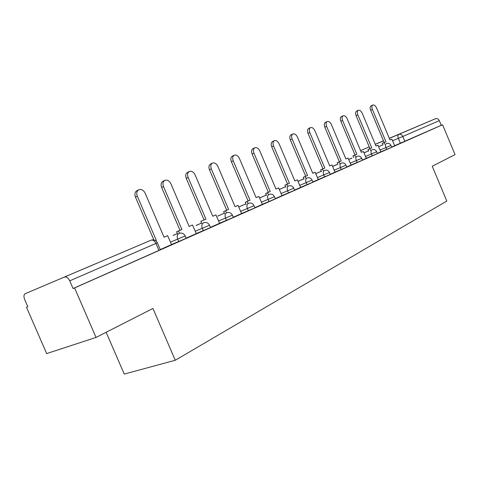 <?xml version="1.0" encoding="UTF-8"?>
<svg xmlns="http://www.w3.org/2000/svg" width="479" height="479" viewBox="0 0 479 479"><rect width="100%" height="100%" fill="white"/><g stroke="black" fill="none" stroke-linecap="round" stroke-linejoin="round"><path stroke-width="0.72" d="M380.763 151.855L391.726 147.245L390.972 145.448L380.015 150.065M366.243 158.286L377.458 153.555M351.017 165.033L362.501 160.184L361.711 158.315L350.227 163.153M335.031 172.111L346.802 167.147M318.23 179.553L330.3 174.458M300.555 187.379L312.943 182.152M281.921 195.63L294.651 190.259M262.264 204.335L275.353 198.815M241.494 213.532L254.96 207.856M219.502 223.268L233.375 217.418M196.192 233.59L210.497 227.561M171.434 244.553L186.199 238.326M64.952 276.784L93.68 264.63L64.952 276.784M394.882 135.946L416.61 126.743L394.882 135.946M27.782 306.68L26.489 307.249L27.806 306.722L24.651 299.477C23.597 296.687 23.752 294.777 25.118 293.747L151.029 240.201L25.237 293.693M106.14 332.282L124.241 374.075L175.266 360.262L152.939 308.452L96.034 337.432L74.58 287.939L442.578 124.744L455.05 154.621L432.238 166.237L446.805 201.042L175.266 360.262M96.034 337.432L46.667 353.592L26.489 307.249M389.301 138.299L435.405 118.75C437.082 118.259 438.381 118.888 439.303 120.636L441.249 125.294L394.63 145.712M441.249 125.294L442.578 124.744M157.363 242.817L69.742 280.832L73.083 288.538L74.58 287.939M69.742 280.832C68.252 277.886 66.551 276.64 64.635 277.096M160.267 249.583L171.542 244.589L167.62 235.674L164.069 237.201L145.203 193.271C143.628 190.247 141.568 189.043 139.024 189.66C136.808 190.87 136.24 193.043 137.317 196.18L156.37 240.512L155.759 240.775M186.115 238.129L196.294 233.62L192.498 224.968L189.157 226.405L170.907 183.792C169.386 180.858 167.428 179.679 165.039 180.248C162.956 181.391 162.441 183.481 163.495 186.523L181.918 229.519L176.589 231.794L177.541 234.021M210.413 227.363L219.598 223.298L215.927 214.891L212.778 216.251L195.097 174.865C193.636 172.021 191.774 170.859 189.516 171.386C187.558 172.47 187.091 174.494 188.115 177.446L205.958 219.178L200.833 221.364L201.755 223.525M233.291 217.227L241.584 213.556L238.021 205.389L235.051 206.665L217.909 166.453C216.496 163.686 214.718 162.549 212.586 163.034C210.748 164.069 210.323 166.015 211.317 168.883L228.615 209.437L223.681 211.538L224.573 213.634M254.876 207.664L262.348 204.353L258.894 196.408L256.085 197.617L239.452 158.507C238.081 155.819 236.392 154.693 234.375 155.148C232.632 156.13 232.249 158.016 233.225 160.806L250.008 200.234L245.248 202.264L246.11 204.293M275.275 198.629L282.005 195.648L278.646 187.912L275.988 189.055L259.828 150.993C258.504 148.37 256.888 147.269 254.978 147.694C253.337 148.628 252.99 150.454 253.936 153.166L270.234 191.534L265.641 193.492L266.48 195.468M294.573 190.079L300.626 187.397L297.369 179.859L294.842 180.948L279.137 143.874C277.856 141.317 276.311 140.233 274.497 140.628C272.94 141.527 272.623 143.293 273.551 145.933L289.388 183.295L284.951 185.181L285.765 187.103M312.865 181.972L318.301 179.565L315.128 172.218L312.739 173.248L297.453 137.114C296.214 134.623 294.729 133.563 293.004 133.928C291.531 134.785 291.244 136.497 292.154 139.072L307.56 175.476L303.267 177.308L304.057 179.176M330.229 174.284L335.043 172.147M346.73 166.973L351.077 165.045L348.071 158.052L345.904 158.98L331.408 124.594C330.241 122.217 328.875 121.193 327.313 121.51C325.977 122.301 325.75 123.917 326.612 126.36L341.222 160.998L337.192 162.71L337.94 164.489M362.429 160.016L366.303 158.298L363.375 151.466L361.31 152.358L347.173 118.774C346.042 116.463 344.724 115.451 343.233 115.744C341.97 116.505 341.761 118.073 342.605 120.463L356.843 154.28L352.939 155.938L353.664 157.675M377.386 153.388L380.823 151.867L377.967 145.191L375.997 146.041L362.208 113.23C361.106 110.966 359.837 109.972 358.412 110.254C357.208 110.978 357.017 112.511 357.849 114.84L371.734 147.873L367.944 149.484L368.656 151.178M391.648 147.065L394.684 145.724L391.9 139.197L390.014 140.006L376.56 107.937C375.482 105.727 374.267 104.751 372.901 105.009C371.752 105.709 371.584 107.194 372.393 109.475L385.948 141.76L382.266 143.329L382.955 144.975M73.083 288.538L160.351 249.781M137.317 196.18L135.449 197.079C134.377 193.947 134.946 191.78 137.162 190.57L138.551 189.894M167.62 235.674L164.058 237.183M135.449 197.079L153.861 239.913M155.753 240.769L156.37 240.512M163.495 186.523L161.627 187.421C160.579 184.385 161.094 182.295 163.177 181.152L164.62 180.445M192.498 224.968L189.151 226.387M179.457 233.243L178.493 230.998M161.627 187.421L180.014 230.321L176.589 231.794M180.014 230.321L181.918 229.519M188.115 177.446L186.253 178.332C185.229 175.386 185.696 173.368 187.654 172.284L189.145 171.566M215.927 214.891L212.772 216.233M177.338 233.548L173.218 235.417M177.35 233.572L173.188 235.345M186.253 178.332L204.06 219.975L200.833 221.364M204.06 219.975L205.958 219.178M211.317 168.883L209.461 169.764C208.467 166.902 208.892 164.956 210.736 163.92L212.263 163.189M238.021 205.389L235.045 206.653M226.465 212.844L225.573 210.742M201.557 223.07L196.115 225.501M201.569 223.088L196.091 225.435M209.461 169.764L226.723 210.227L223.681 211.538M226.723 210.227L228.615 209.437M233.225 160.806L231.375 161.674C230.405 158.896 230.788 157.01 232.531 156.028L234.081 155.286M258.894 196.408L256.079 197.599M247.996 203.509L247.128 201.473M224.382 213.191L217.777 216.119M224.394 213.215L217.747 216.065M231.375 161.674L248.122 201.024L245.248 202.264M248.122 201.024L250.008 200.234M253.936 153.166L252.098 154.028C251.146 151.322 251.499 149.502 253.146 148.562L254.714 147.813M278.646 187.912L275.982 189.043M268.354 194.684L267.51 192.702M245.931 203.868L238.704 206.994M245.943 203.892L238.71 207M252.098 154.028L268.366 192.319L265.641 193.492M268.366 192.319L270.234 191.534M273.551 145.933L271.719 146.784C270.797 144.149 271.114 142.383 272.671 141.485L274.257 140.742M297.369 179.859L294.836 180.93M287.628 186.325L286.807 184.403M266.306 195.055L259.558 197.971M266.312 195.079L259.57 197.995M271.719 146.784L287.532 184.074L284.951 185.181M287.532 184.074L289.388 183.295M292.154 139.072L290.334 139.916C289.43 137.347 289.717 135.635 291.196 134.779L292.789 134.03M315.128 172.218L312.733 173.236M305.901 178.404L305.111 176.529M279.305 189.456L285.604 186.726L279.293 189.433M290.334 139.916L305.716 176.254L303.267 177.308M305.716 176.254L307.56 175.476M335.049 172.147L332.013 164.956L329.738 165.938L314.859 130.695C313.649 128.264 312.23 127.222 310.59 127.564C309.189 128.384 308.931 130.048 309.817 132.557L308.015 133.39C307.129 130.887 307.386 129.222 308.793 128.402L310.392 127.653M332.013 164.956L329.732 165.926M309.817 132.557L324.81 168.057L320.655 169.823L321.427 171.65M323.253 170.883L322.487 169.057M303.896 178.799L297.992 181.343M303.902 178.811L298.004 181.361M308.015 133.39L322.984 168.824L320.655 169.823M322.984 168.824L324.81 168.057M326.612 126.36L324.822 127.186C323.96 124.744 324.193 123.127 325.528 122.343L327.133 121.594M348.071 158.052L345.898 158.968M339.755 163.728L339.006 161.95M315.751 173.685L321.277 171.29L315.739 173.661M324.822 127.186L339.407 161.758L337.192 162.71M339.407 161.758L341.222 160.998M342.605 120.463L340.832 121.277C339.988 118.894 340.198 117.325 341.467 116.565L343.072 115.822M363.375 151.466L361.304 152.34M355.466 156.92L354.735 155.184M337 164.656L332.606 166.369M336.947 164.513L332.612 166.387M340.832 121.277L355.047 155.034L352.939 155.938M355.047 155.034L356.843 154.28M357.849 114.84L356.089 115.643C355.262 113.319 355.454 111.793 356.663 111.062L358.268 110.32M377.967 145.191L375.991 146.023M370.435 150.43L369.722 148.735M351.82 158.232L348.652 159.423M351.766 158.1L348.658 159.441M356.089 115.643L369.956 148.622L367.944 149.484M369.956 148.622L371.734 147.873M372.393 109.475L370.656 110.272C369.842 107.997 370.016 106.512 371.165 105.811L372.764 105.075M391.9 139.197L390.008 139.994M384.721 144.239L384.026 142.586M365.98 152.094L363.938 152.813M365.926 151.969L363.944 152.831M370.656 110.272L384.188 142.497L382.266 143.329M384.188 142.497L385.948 141.76M386.673 149.412L385.912 147.61C385.194 145.58 385.338 144.227 386.349 143.556L386.397 143.532C388.439 142.922 389.966 143.562 390.972 145.448L390.966 145.436M377.464 153.567L376.686 151.729L365.471 156.453M372.255 155.801L371.476 153.957C370.74 151.879 370.902 150.484 371.961 149.789L372.015 149.765C374.099 149.143 375.656 149.801 376.686 151.729M357.136 162.501L356.34 160.615C355.586 158.483 355.765 157.052 356.885 156.322L356.939 156.304C359.064 155.669 360.657 156.34 361.711 158.315M346.808 167.159L345.994 165.231L334.216 170.189M341.264 169.536L340.449 167.608C339.677 165.417 339.874 163.944 341.054 163.183L341.114 163.159C343.287 162.519 344.916 163.207 345.994 165.231M329.468 172.482L317.397 177.583M324.582 176.937L323.744 174.955C322.954 172.709 323.175 171.189 324.415 170.398L324.481 170.368C326.702 169.716 328.366 170.422 329.474 172.494L330.312 174.476M312.949 182.17L312.092 180.14L299.698 185.361M307.021 184.72L306.159 182.685C305.351 180.379 305.602 178.811 306.907 177.984L306.979 177.954C309.254 177.284 310.955 178.014 312.092 180.14M294.657 190.283L293.777 188.199L281.041 193.558M288.514 192.923L287.634 190.834C286.801 188.463 287.077 186.846 288.46 185.978L288.538 185.948C290.867 185.265 292.609 186.014 293.777 188.199M275.359 198.839L274.449 196.695L261.36 202.204M268.988 201.575L268.072 199.432C267.228 197.001 267.533 195.324 268.988 194.414L269.078 194.378C271.467 193.684 273.258 194.456 274.449 196.695M254.966 207.88L254.032 205.677L240.56 211.347M248.344 210.73L247.404 208.521C246.535 206.018 246.877 204.288 248.421 203.33L248.517 203.294C250.966 202.581 252.804 203.377 254.032 205.677M232.411 215.161L218.544 221.017M226.495 220.412L225.525 218.143C224.633 215.562 225.01 213.772 226.645 212.766L226.753 212.724C229.267 211.993 231.159 212.814 232.423 215.185L233.387 217.448M209.503 225.232L195.198 231.273M203.324 230.686L202.324 228.345C201.408 225.687 201.821 223.831 203.563 222.771L203.683 222.723C206.269 221.981 208.215 222.825 209.515 225.262L210.509 227.591M185.175 235.931L170.404 242.17M178.709 241.596L177.673 239.189C176.733 236.446 177.194 234.512 179.05 233.399L179.176 233.345C181.846 232.578 183.846 233.447 185.187 235.961L186.217 238.362M400.432 143.311L398.354 138.347L392.558 140.778M382.895 144.838L378.578 146.646M368.525 150.867L363.932 152.795M369.219 146.873L361.591 150.125L369.231 146.897M375.279 144.335L383.499 140.862M389.337 138.389L435.405 118.75M383.469 140.79L375.261 144.293M285.574 186.654L285.203 186.876M302.578 179.296L302.165 179.535M318.727 172.314L318.331 172.542M334.138 165.65L333.761 165.866M158.962 250.463L155.956 243.458C154.591 240.799 152.951 239.71 151.029 240.201L151.154 240.147C153.909 239.35 155.98 240.248 157.369 242.835L160.369 249.816M404.887 141.413L402.809 136.455L398.354 138.347C397.648 136.365 397.774 135.048 398.744 134.407C400.474 133.904 401.827 134.587 402.809 136.455L439.303 120.636M360.801 151.154L361.591 150.125L360.633 150.753M285.52 186.678L284.993 186.966M302.471 179.344L301.95 179.631M318.625 172.356L318.11 172.638M334.043 165.686L333.534 165.968"/></g></svg>
